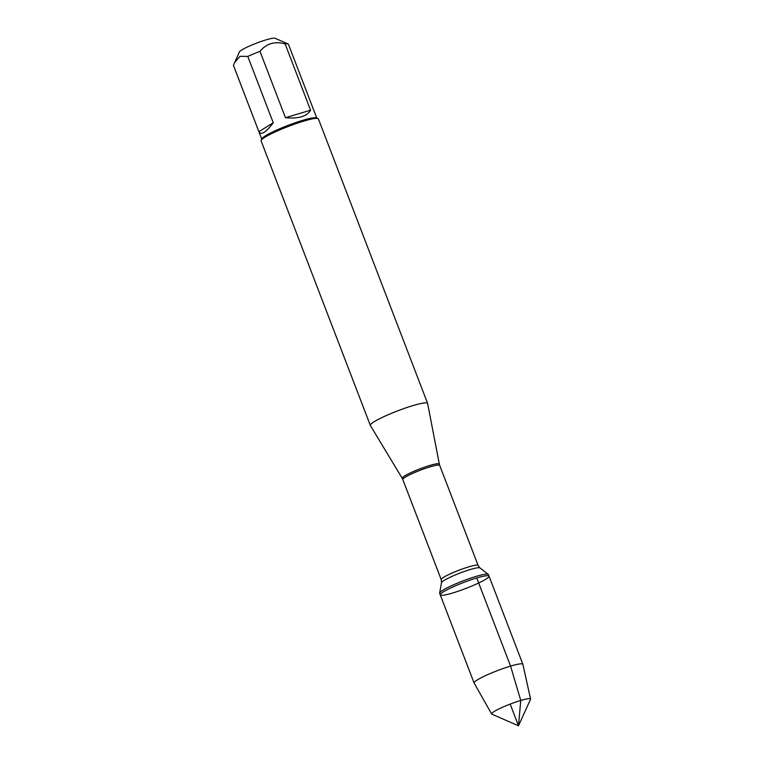 <?xml version="1.0" encoding="UTF-8"?>
<svg xmlns="http://www.w3.org/2000/svg" width="764" height="764" viewBox="0 0 764 764"><rect width="100%" height="100%" fill="white"/><g stroke="black" fill="none" stroke-linecap="round" stroke-linejoin="round"><path stroke-width="1.15" d="M476.144 576.4A26.119 3.18 159 0 0 439.634 593.045A26.119 3.18 159 0 0 439.653 593.284L440.255 594.869A26.119 3.18 -21 0 1 451.896 587.411A26.119 3.18 -21 0 1 476.755 577.976A26.119 3.18 -21 0 1 489.036 576.142A26.119 3.18 -21 0 1 465.792 588.471A26.119 3.18 -21 0 1 440.255 594.869A26.119 3.18 159 0 1 463.509 582.531A26.119 3.18 159 0 1 489.036 576.142L488.425 574.566A26.119 3.18 159 0 0 488.282 574.375A26.119 3.18 159 0 0 476.144 576.4M370.349 425.443A30.684 3.744 -21 0 1 370.311 425.367A30.684 3.744 -21 0 1 397.614 410.879A30.684 3.744 -21 0 1 427.601 403.373A30.684 3.744 -21 0 1 427.62 403.459L439.319 464.063A19.883 2.426 -21 0 0 429.96 465.41A19.883 2.426 -21 0 0 410.87 472.668A19.883 2.426 -21 0 0 402.208 478.302L370.349 425.443M427.601 403.373L318.397 118.888A30.684 3.744 159 0 0 318.015 118.544A30.684 3.744 159 0 0 303.967 121.046A30.684 3.744 159 0 0 261.164 140.366A30.684 3.744 159 0 0 261.107 140.882L370.311 425.367M233.459 65.427A29.452 3.591 -21 0 1 233.44 65.389A29.452 3.591 -21 0 1 233.431 65.341L239.39 51.923A19.224 2.34 -21 0 1 253.533 44.322A19.224 2.34 -21 0 1 273.082 38.2A19.224 2.34 -21 0 1 275.011 38.248L288.066 43.94A29.452 3.591 -21 0 1 288.439 44.274A29.452 3.591 -21 0 1 288.448 44.312L313.918 110.646M258.891 131.675C261.021 135.495 265.805 132.525 273.245 122.756L258.891 131.675L233.431 65.341M273.245 122.756L247.775 56.421A29.452 3.591 -21 0 1 259.98 51.35C266.33 43.567 274.706 41.065 285.115 43.873A29.452 3.591 -21 0 1 288.066 43.94M234.491 62.705L239.982 56.316L247.775 56.421M285.449 117.685C298.59 118.907 306.966 116.415 310.576 110.207L285.449 117.685L259.98 51.35M310.576 110.207L285.115 43.873M318.015 118.544L316.449 117.857A29.452 3.591 159 0 0 288.028 125.392A29.452 3.591 159 0 0 261.871 138.809L261.164 140.366M530.569 699.041L522.882 664.327A26.119 3.18 159 0 0 522.862 664.269A26.119 3.18 159 0 0 497.335 670.658A26.119 3.18 159 0 0 474.091 682.997A26.119 3.18 159 0 0 474.11 683.045L491.624 713.987A20.857 2.54 -21 0 1 500.745 708.066A20.857 2.54 -21 0 1 520.752 700.464A20.857 2.54 -21 0 1 530.569 699.041A20.857 2.54 -21 0 1 530.522 699.337L518.498 725.8L491.863 714.178A20.857 2.54 -21 0 1 491.624 713.987M510.171 704.093L518.498 725.8L520.752 700.464L510.581 666.103L476.755 577.976M478.111 565.446L439.692 465.371A19.759 2.407 159 0 0 430.399 466.756A19.759 2.407 159 0 0 411.605 473.89A19.759 2.407 159 0 0 402.809 479.534L441.22 579.609A19.759 2.407 -21 0 1 450.025 573.965A19.759 2.407 -21 0 1 468.819 566.84A19.759 2.407 -21 0 1 478.111 565.446L479.935 567.91A20.628 2.512 159 0 0 470.347 569.514A20.628 2.512 159 0 0 441.516 582.655L439.634 593.045M479.935 567.91L488.282 574.375M441.22 579.609L441.516 582.655M402.208 478.302L402.809 479.534M439.692 465.371L439.319 464.063M316.735 117.981L288.439 44.274M261.737 139.096L233.44 65.389M522.862 664.269L489.036 576.142M474.091 682.997L440.255 594.869"/></g></svg>
